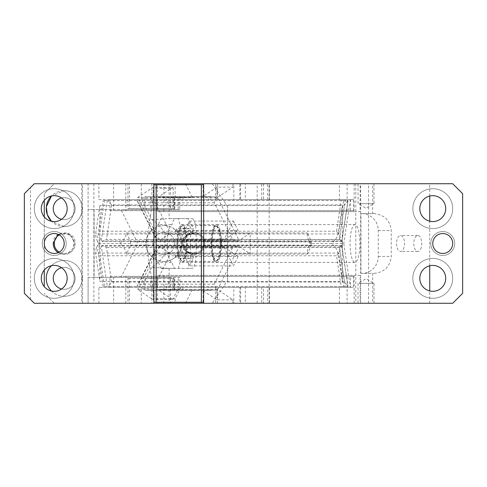 <?xml version="1.0" encoding="UTF-8"?>
<svg xmlns="http://www.w3.org/2000/svg" width="487" height="487" viewBox="0 0 487 487"><rect width="100%" height="100%" fill="white"/><g stroke="black" fill="none" stroke-linecap="round" stroke-linejoin="round"><path stroke-width="0.37" stroke-dasharray="2.44 1.83" d="M81.737 183.733L81.737 303.267L34.309 303.267L24.35 293.308L24.35 193.692L34.309 183.733L98.891 183.733L98.891 199.67L350.549 199.67L350.549 210.627L354.159 210.627L347.115 210.627L347.115 183.733L354.159 183.733L339.439 183.733L339.439 199.67M372.683 183.733L452.691 183.733L462.65 193.692L462.65 293.308L452.691 303.267L372.683 303.267L372.683 273.384L360.952 273.384L360.952 213.616L372.683 213.616L372.683 183.733L355.796 183.733L355.796 303.267L372.683 303.267M339.439 183.733L355.796 183.733M98.891 199.67L110.001 199.67L110.001 210.627L113.611 210.627L113.611 183.733L347.115 183.733M113.611 183.733L98.891 183.733M54.234 258.445A19.924 19.924 0 0 1 74.158 278.363A19.924 19.924 0 0 1 54.234 298.288A19.924 19.924 0 0 1 34.309 278.363A19.924 19.924 0 0 1 54.234 258.445A19.924 19.924 0 0 1 74.158 278.363A19.924 19.924 0 0 1 54.234 298.288A19.924 19.924 0 0 1 34.309 278.363A19.924 19.924 0 0 1 54.234 258.445M54.234 228.555A19.924 19.924 0 0 1 34.309 208.637A19.924 19.924 0 0 1 54.234 188.713A19.924 19.924 0 0 1 74.158 208.637A19.924 19.924 0 0 1 54.234 228.555A19.924 19.924 0 0 1 34.309 208.637A19.924 19.924 0 0 1 54.234 188.713A19.924 19.924 0 0 1 74.158 208.637A19.924 19.924 0 0 1 54.234 228.555M354.159 303.267L354.159 276.373L347.115 276.373L347.115 303.267L354.159 303.267L339.439 303.267L355.796 303.267M339.439 303.267L339.439 287.33L350.549 287.33L350.549 276.373L354.159 276.373M81.737 303.267L98.891 303.267L98.891 287.33L339.439 287.33M82.534 303.267L82.534 183.733M342.251 245.095L342.251 241.905L342.251 245.095L341.807 246.087C342.063 245.144 341.247 245.631 339.366 247.548L344.522 282.058L348.01 286.502L341.807 246.087L130.12 246.087L130.571 245.095L130.571 241.905L311.461 241.905L311.016 240.913L341.807 240.913L342.324 237.419L342.324 281.456L99.853 281.456L99.853 205.544L342.324 205.544L342.324 237.419L348.01 200.498L103.128 200.498L104.455 200.498L99.865 231.215L336.566 231.215L341.156 200.498L343.676 200.498L338.678 233.937L336.566 231.215M203.657 303.267L203.657 183.733M125.81 183.733L125.81 210.627L113.611 210.627M125.81 210.627L347.115 210.627M110.001 210.627L350.549 210.627M110.001 199.67L350.549 199.67M203.657 184.725L153.849 184.725L153.849 303.267M350.549 287.33L110.001 287.33L110.001 276.373L113.611 276.373L113.611 303.267L125.81 303.267L125.81 276.373L347.115 276.373M110.001 276.373L350.549 276.373M125.81 276.373L113.611 276.373M203.657 302.275L153.849 302.275M54.234 265.415A12.948 12.948 0 0 1 67.182 278.363A12.948 12.948 0 0 1 54.234 291.317A12.948 12.948 0 0 1 41.285 278.363A12.948 12.948 0 0 1 54.234 265.415M54.234 195.683A12.948 12.948 0 0 1 67.182 208.637A12.948 12.948 0 0 1 54.234 221.585A12.948 12.948 0 0 1 41.285 208.637A12.948 12.948 0 0 1 54.234 195.683M360.952 213.616L373.718 213.616C384.267 214.609 390.111 220.252 391.25 230.552L391.25 256.448C390.105 266.754 384.261 272.397 373.718 273.384L372.683 273.384M361.914 213.616A16.935 16.357 90 0 1 378.271 230.552L378.271 256.448A16.935 16.357 90 0 1 361.914 273.384L373.718 273.384M442.726 231.544A11.956 11.956 0 0 0 430.776 243.5A11.956 11.956 0 0 0 442.726 255.456A11.956 11.956 0 0 0 454.681 243.5A11.956 11.956 0 0 0 442.726 231.544A11.956 11.956 0 0 0 430.776 243.5A11.956 11.956 0 0 0 442.726 255.456A11.956 11.956 0 0 0 454.681 243.5A11.956 11.956 0 0 0 442.726 231.544M432.766 258.445A19.924 19.924 0 0 1 452.691 278.363A19.924 19.924 0 0 1 432.766 298.288A19.924 19.924 0 0 1 412.842 278.363A19.924 19.924 0 0 1 432.766 258.445A19.924 19.924 0 0 1 452.691 278.363A19.924 19.924 0 0 1 432.766 298.288A19.924 19.924 0 0 1 412.842 278.363A19.924 19.924 0 0 1 432.766 258.445M432.766 188.713A19.924 19.924 0 0 1 452.691 208.637A19.924 19.924 0 0 1 432.766 228.555A19.924 19.924 0 0 1 412.842 208.637A19.924 19.924 0 0 1 432.766 188.713A19.924 19.924 0 0 1 452.691 208.637A19.924 19.924 0 0 1 432.766 228.555A19.924 19.924 0 0 1 412.842 208.637A19.924 19.924 0 0 1 432.766 188.713M442.726 233.541A9.959 9.959 0 0 0 432.766 243.5A9.959 9.959 0 0 0 442.726 253.459A9.959 9.959 0 0 0 452.691 243.5A9.959 9.959 0 0 0 442.726 233.541M432.766 265.415A12.948 12.948 0 0 1 445.715 278.363A12.948 12.948 0 0 1 432.766 291.317A12.948 12.948 0 0 1 419.818 278.363A12.948 12.948 0 0 1 432.766 265.415M432.766 195.683A12.948 12.948 0 0 1 445.715 208.637A12.948 12.948 0 0 1 432.766 221.585A12.948 12.948 0 0 1 419.818 208.637A12.948 12.948 0 0 1 432.766 195.683M343.676 286.502L341.156 286.502L336.566 255.785L99.865 255.785L104.455 286.502L103.128 286.502L98.13 253.063L338.678 253.063L343.676 286.502L348.01 286.502L341.807 245.558L102.288 245.558L106.513 247.548L111.669 282.058L108.017 286.502L348.01 286.502M341.917 245.655L338.678 253.063L336.566 255.785M130.51 243.5L119.492 243.5A15.937 13.332 -155.9 0 1 126.547 254.062L130.12 246.087L101.253 246.087L98.13 253.063L99.865 255.785M311.461 241.905L311.345 243.5A15.937 13.332 -155.9 0 0 308.295 247.542A15.937 13.332 -155.9 0 0 307.443 254.062L311.461 245.095L311.345 243.5L331.172 243.5A15.937 13.332 -24.1 0 0 338.234 232.938L342.324 205.544M130.571 241.905L130.12 240.913L311.016 240.913L307.443 232.938A15.937 13.332 -24.1 0 0 308.295 239.458A15.937 13.332 -24.1 0 0 311.345 243.5M342.251 241.905L338.678 233.937L98.13 233.937L99.865 231.215M107.292 200.498L101.253 240.913L98.13 233.937L103.128 200.498M343.676 200.498L348.01 200.498L344.522 204.942L111.669 204.942L108.017 200.498M339.366 239.452C341.247 241.369 342.063 241.856 341.807 240.913L341.807 241.442L102.288 241.442L106.513 239.452L339.366 239.452L344.522 204.942M99.853 205.544L95.756 232.938A15.937 13.332 -24.1 0 0 96.609 239.458A15.937 13.332 -24.1 0 0 99.658 243.5L119.492 243.5A15.937 13.332 -24.1 0 0 126.547 232.938L130.12 240.913L101.253 240.913L102.288 241.442M102.288 245.558L101.253 246.087L107.292 286.502L108.017 286.502M130.571 245.095L311.461 245.095M341.156 200.498L104.455 200.498M342.191 243.5L331.172 243.5A15.937 13.332 -155.9 0 1 338.234 254.062L342.324 281.456M126.547 232.938L307.443 232.938M99.658 243.5L99.78 245.095L99.658 243.5A15.937 13.332 -155.9 0 0 96.609 247.542A15.937 13.332 -155.9 0 0 95.756 254.062L99.853 281.456M107.292 286.502L103.128 286.502M126.547 254.062L307.443 254.062M104.455 286.502L341.156 286.502M54.234 233.541A9.959 9.959 0 0 1 64.193 243.5A9.959 9.959 0 0 1 54.234 253.459A9.959 9.959 0 0 1 44.274 243.5A9.959 9.959 0 0 1 54.234 233.541M125.81 303.267L347.115 303.267M372.683 213.616L373.718 213.616M361.914 273.384L360.952 273.384M110.001 287.33L98.891 287.33M113.611 303.267L98.891 303.267M93.875 183.733L93.875 303.267M153.849 183.733L153.849 184.725M354.159 183.733L354.159 210.627M30.535 299.493L30.535 187.507M54.234 231.544A11.956 11.956 0 0 0 42.278 243.5A11.956 11.956 0 0 0 54.234 255.456A11.956 11.956 0 0 0 66.189 243.5A11.956 11.956 0 0 0 54.234 231.544A11.956 11.956 0 0 0 42.278 243.5A11.956 11.956 0 0 0 54.234 255.456A11.956 11.956 0 0 0 66.189 243.5A11.956 11.956 0 0 0 54.234 231.544M359.029 203.657L373.992 203.657L359.029 203.657M127.965 183.733L129.426 183.733L129.426 208.637L127.965 208.637L127.965 183.733L151.877 183.733L151.877 208.637L157.319 208.637L157.319 183.733L151.877 183.733M182.911 196.681L182.911 199.67L210.804 199.67L210.804 196.681L144.956 196.681L203.042 196.681L203.042 183.733L157.319 183.733M157.319 208.637L174.839 208.637L174.839 196.681M240.615 183.733L240.615 199.67L233.809 199.67L233.809 183.733L263.528 183.733L245.314 183.733L245.314 199.67L261.702 199.67L261.702 183.733M263.528 183.733L263.528 199.67L261.702 199.67M263.528 199.67L240.615 199.67M150.398 196.681L150.398 208.637L174.839 208.637M250.178 253.855L234.241 253.855L223.886 246.952L180.056 246.952L189.546 265.932L193.43 258.165L192.797 255.444L190.411 253.855L170.487 253.855L159.426 246.477L137.858 289.613L137.243 285.924L138.588 284.171L156.704 247.938L156.899 246.605L157.971 245.947L159.426 246.477L239.117 246.477L250.178 253.855L250.178 233.145L234.241 233.145L238.125 230.558L177.359 230.558L176.495 228.835L193.43 228.835L189.546 221.068L180.056 240.048L192.797 231.556L193.43 228.835M192.797 255.444L174.87 255.444L177.359 256.442L238.125 256.442L234.241 253.855L190.411 253.855L180.056 246.952M232.415 247.938L214.298 284.171C214.542 286.21 215.625 288.024 217.549 289.613L239.117 246.477L237.126 245.947L232.415 247.938L156.704 247.938M208.728 287.33L180.841 287.33L182.911 287.33L182.911 290.319L210.804 290.319L210.804 287.33L208.728 287.33L207.352 290.088L158.488 290.088L172.727 299.572L152.802 299.572L153.235 298.714L153.235 288.359L170.487 253.855L164.904 253.855L164.904 233.145L170.487 233.145L153.235 198.641L153.235 188.286L152.802 187.428L137.858 197.387L159.426 240.523L170.487 233.145L234.241 233.145L223.886 240.048L180.056 240.048M210.804 290.319L203.042 290.319L203.042 303.267L232.926 303.267L232.926 299.864L217.549 289.613L137.858 289.613L152.802 299.572M232.926 299.864L216.989 299.864L202.318 290.088L158.488 290.088M174.303 290.319L174.303 278.363L150.398 278.363L150.398 290.319L216.989 290.088L216.989 299.864M214.298 202.829L138.588 202.829L137.243 201.076L137.858 197.387L217.549 197.387C215.625 198.976 214.542 200.79 214.298 202.829L232.415 239.062L237.126 241.053L239.117 240.523L217.549 197.387L232.926 187.136L216.989 187.136L202.318 196.912L158.488 196.912L172.727 187.428L152.802 187.428M177.469 290.088L172.727 299.572M207.352 290.088L203.042 290.088M158.488 196.912L173.159 196.912L173.159 188.286L153.235 188.286M172.727 187.428L173.159 188.286M180.841 287.33L175.15 298.714L153.235 298.714M182.911 287.33L210.804 287.33M164.904 233.145C160.801 226.741 156.424 222.23 151.767 219.613L141.279 198.641L153.235 198.641M250.178 233.145L239.117 240.523L159.426 240.523L157.971 241.053L156.899 240.395L156.704 239.062L138.588 202.829M182.911 290.319L144.956 290.319L144.956 278.363L129.426 278.363L129.426 303.267L127.965 303.267L127.965 278.363L129.426 278.363M175.15 298.714L175.15 303.267L129.426 303.267M153.235 288.359L141.279 288.359L141.279 303.267L175.15 303.267M151.767 219.613L169.111 218.602A15.937 4.127 -90 0 0 169.007 218.596L175.387 218.596A15.937 4.127 90 0 0 172.167 224.574A18.926 4.9 90 0 0 167.266 243.5A18.926 4.9 90 0 0 172.167 262.426A15.937 4.127 90 0 0 175.387 268.404L187.976 268.404L190.557 258.445L180.933 258.445L178.352 268.404M187.976 218.596L178.352 218.596L180.933 228.555L190.557 228.555L187.976 218.596L192.103 218.596L169.007 218.596M192.103 218.596A15.937 4.127 -90 0 1 196.224 234.533L196.224 252.467A15.937 4.127 -90 0 1 192.103 268.404L169.007 268.404A15.937 4.127 -90 0 0 169.111 268.398L151.767 267.387C156.424 264.77 160.801 260.259 164.904 253.855M141.279 288.359L151.767 267.387M150.398 278.363L144.956 278.363M150.398 290.319L144.956 290.319M404.027 247.323A7.969 3.987 -90 0 1 400.533 251.469A7.969 3.987 -90 0 1 397.033 239.677A7.969 3.987 -90 0 1 400.533 235.531A7.969 3.987 -90 0 1 404.027 247.323M421.279 247.323A7.969 3.987 -90 0 1 417.785 251.469A7.969 3.987 -90 0 1 414.291 239.677A7.969 3.987 -90 0 1 417.785 235.531A7.969 3.987 -90 0 1 421.279 247.323M353.434 287.33L353.434 275.374L157.149 275.374L157.149 287.33L353.434 287.33L152.869 287.33L146.91 247.445L339.348 247.445C340.961 247.134 342.069 245.819 342.671 243.5L343.798 243.5L350.348 287.33M342.671 243.5C342.069 241.181 340.961 239.866 339.348 239.555L146.91 239.555L152.869 199.67L353.434 199.67L157.149 199.67L157.149 211.626L360.143 211.626L360.143 183.733L163.851 183.733L163.851 211.626M161.915 218.596A15.937 4.127 90 0 0 158.695 224.574L172.167 224.574M158.695 224.574A18.926 4.9 90 0 0 153.795 243.5A18.926 4.9 90 0 0 158.695 262.426L172.167 262.426M158.695 262.426A15.937 4.127 90 0 0 161.915 268.404L175.387 268.404M182.911 199.67L180.841 199.67L179.46 196.912L173.159 196.912M163.851 183.733L141.279 183.733L175.15 183.733L175.15 196.912M179.46 196.912L207.352 196.912L208.728 199.67L180.841 199.67M210.804 196.681L203.042 196.681L207.352 196.912M210.804 199.67L208.728 199.67M150.398 208.637L129.426 208.637M151.877 303.267L157.319 303.267L157.319 278.363L151.877 278.363L151.877 303.267L127.965 303.267M217.421 287.33L239.847 287.33L239.847 303.267L215.686 303.267L217.421 303.267L217.421 287.33L263.528 287.33L261.702 287.33L261.702 303.267L263.528 303.267L263.528 287.33M239.847 303.267L269.475 303.267L245.314 303.267L245.314 287.33L269.475 287.33L267.74 287.33L267.74 303.267M239.847 287.33L267.74 287.33M240.615 287.33L240.615 303.267L233.809 303.267L233.809 287.33M263.528 303.267L240.615 303.267M233.809 303.267L217.421 303.267M245.314 287.33L261.702 287.33M189.546 221.068L233.376 221.068L223.886 240.048M174.303 278.363L157.319 278.363M174.87 255.444L176.495 258.165L177.359 256.442M190.557 258.445L190.557 228.555M180.933 228.555L180.933 258.445M359.029 283.343L373.992 283.343L359.029 283.343M192.797 231.556L174.87 231.556L177.359 230.558M174.87 231.556L176.495 228.835M216.618 262.426A18.926 4.9 90 0 0 221.518 243.5A18.926 4.9 90 0 0 216.618 224.574A18.926 4.9 90 0 0 211.723 243.5A18.926 4.9 90 0 0 216.618 262.426L354.98 262.426A18.926 4.9 90 0 0 359.881 243.5A18.926 4.9 90 0 0 354.98 224.574A18.926 4.9 90 0 0 350.086 243.5A18.926 4.9 90 0 0 354.98 262.426M233.376 221.068L238.125 230.558M261.702 303.267L245.314 303.267M359.029 303.267L373.992 303.267L359.029 303.267M178.352 218.596L175.387 218.596M146.91 239.555L146.91 247.445M216.618 224.574L354.98 224.574M353.434 199.67L353.434 211.626L360.143 211.626M353.434 211.626L157.149 211.626M152.869 199.67L157.149 199.67M157.149 287.33L152.869 287.33M232.926 303.267L429.741 303.267L360.143 303.267L360.143 275.374L157.149 275.374M360.143 275.374L353.434 275.374M163.851 275.374L163.851 303.267L169.111 303.267L141.279 303.267M360.143 303.267L163.851 303.267M192.103 268.404L187.976 268.404M161.915 268.404L169.007 268.404M151.877 278.363L127.965 278.363M169.111 268.398L169.111 303.267M193.43 258.165L176.495 258.165M238.125 256.442L233.376 265.932L189.546 265.932M216.989 187.136L216.989 196.912L203.042 196.912M216.989 196.912L202.318 196.912M203.042 303.267L157.319 303.267M216.989 290.088L202.318 290.088M223.886 246.952L233.376 265.932M245.314 199.67L233.809 199.67M127.965 208.637L151.877 208.637M217.421 199.67L217.421 183.733L215.686 183.733L245.314 183.733M233.809 183.733L217.421 183.733M203.042 183.733L232.926 183.733L232.926 187.136M175.15 183.733L129.426 183.733M141.279 183.733L141.279 198.641M169.111 183.733L169.111 218.602M360.654 303.267L360.654 183.733L360.143 183.733M368.549 303.267L368.549 183.733L360.654 183.733M429.741 196.042L429.741 183.733L368.549 183.733M429.741 303.267L429.741 290.958M429.741 265.774L429.741 221.226M257.203 303.267L257.203 183.733L429.741 183.733M269.159 303.267L269.159 183.733L257.203 183.733M232.926 183.733L269.159 183.733M359.029 183.733L373.992 183.733L359.029 183.733M182.753 261.428A17.928 4.639 90 0 0 187.392 243.5A17.928 4.639 90 0 0 182.753 225.572A17.928 4.639 90 0 0 181.505 226.224A17.928 4.639 90 0 0 178.108 243.5A17.928 4.639 90 0 0 181.505 260.776A17.928 4.639 90 0 0 182.753 261.428L215.467 261.428A17.928 4.639 90 0 0 216.709 260.776A17.928 4.639 90 0 0 220.106 243.5A17.928 4.639 90 0 0 216.709 226.224A17.928 4.639 90 0 0 215.467 225.572A17.928 4.639 90 0 0 210.822 243.5A17.928 4.639 90 0 0 215.467 261.428M182.753 225.572L215.467 225.572M181.791 226.565A16.935 4.383 90 0 0 180.616 227.185A16.935 4.383 90 0 0 177.408 243.5A16.935 4.383 90 0 0 180.616 259.815A16.935 4.383 90 0 0 181.791 260.435A16.935 4.383 90 0 0 186.174 243.5A16.935 4.383 90 0 0 181.791 226.565M176.891 243.5A18.926 4.9 90 0 0 181.791 262.426A18.926 4.9 90 0 0 186.685 243.5A18.926 4.9 90 0 0 181.791 224.574A18.926 4.9 90 0 0 176.891 243.5M216.429 226.565A16.935 4.383 -90 0 1 217.604 227.185A16.935 4.383 -90 0 1 220.812 243.5A16.935 4.383 -90 0 1 217.604 259.815A16.935 4.383 -90 0 1 216.429 260.435A16.935 4.383 -90 0 1 212.046 243.5A16.935 4.383 -90 0 1 216.429 226.565M211.528 243.5L212.965 230.12L216.429 224.574L219.893 230.12L221.323 243.5L219.893 256.88L216.429 262.426L212.965 256.88L211.528 243.5M51.494 291.019A17.928 17.928 0 0 0 80.136 270.151A17.928 17.928 0 0 0 51.494 265.707M64.193 296.297A17.928 17.928 0 0 0 82.126 278.363A17.928 17.928 0 0 0 64.193 260.435A17.928 17.928 0 0 0 46.265 278.363A17.928 17.928 0 0 0 64.193 296.297M64.193 226.565A17.928 17.928 0 0 0 80.136 200.419A17.928 17.928 0 0 0 64.193 190.703L51.494 195.981A17.928 17.928 0 0 1 82.126 208.637A17.928 17.928 0 0 1 64.193 226.565L51.494 221.293A17.928 17.928 0 0 0 64.193 226.565M44.274 286.642L44.274 193.692L54.234 183.733L88.104 183.733L88.104 303.267L88.104 277.371L94.082 277.371L94.082 209.629L120.977 209.629L137.048 241.777L137.048 245.223L120.977 277.371L94.082 277.371L94.082 209.629L88.104 209.629L88.104 277.371L179.825 277.371L179.825 289.321L173.749 289.321L173.749 277.371M44.274 200.358L44.274 193.692L54.234 183.733L212.338 183.733L88.104 183.733L88.104 209.629L173.749 209.629L173.749 197.679L179.825 197.679L178.199 197.679L178.199 209.629L179.825 209.629L173.749 209.629M44.274 216.91L44.274 270.09M53.235 243.5C52.559 229.365 75.832 229.365 75.15 243.5A10.957 10.957 0 0 1 64.193 254.458A10.957 10.957 0 0 1 53.235 243.5M58.166 234.35L69.391 233.851L75.15 243.5A10.957 10.957 0 0 1 58.166 252.65M182.875 241.777C183.404 237.918 185.839 235.032 190.167 233.127C196.011 230.241 204.674 236.633 204.516 241.777L204.65 243.5A10.957 10.957 0 0 1 193.692 254.458A10.957 10.957 0 0 1 182.735 243.5L182.875 241.777L181.657 241.777L181.657 245.223C181.511 254.451 170.395 262.548 163.809 261.428A17.928 17.928 0 0 0 181.742 243.5A17.928 17.928 0 0 0 163.809 225.572C170.413 224.452 181.511 232.561 181.657 241.777M212.338 183.733L227.563 206.567L227.563 241.777L204.516 241.777M185.444 183.733L192.42 197.679L165.525 197.679L171.497 209.629L120.977 209.629M145.96 241.777C148.011 231.562 153.959 226.157 163.809 225.572A17.928 17.928 0 0 0 145.881 243.5A17.928 17.928 0 0 0 163.809 261.428C153.953 260.837 148.005 255.432 145.96 245.223L145.96 241.777L137.048 241.777M192.42 197.679L173.749 197.679M59.213 234.874A9.959 9.959 0 0 1 74.158 243.5A9.959 9.959 0 0 1 59.213 252.126M171.497 209.629L178.199 209.629M157.38 209.629L157.38 197.679L165.525 197.679M157.38 197.679L178.199 197.679M182.735 243.5C182.059 229.365 205.331 229.365 204.65 243.5L204.516 245.223C203.554 250.659 199.755 253.733 193.126 254.445C187.045 253.301 183.629 250.227 182.875 245.223L182.735 243.5M179.825 197.679L179.825 209.629M64.193 253.459C77.043 254.08 77.043 232.92 64.193 233.541C51.342 232.92 51.342 254.08 64.193 253.459M193.692 253.459A9.959 9.959 0 0 1 183.733 243.5A9.959 9.959 0 0 1 193.692 233.541A9.959 9.959 0 0 1 203.657 243.5A9.959 9.959 0 0 1 193.692 253.459A9.959 9.959 0 0 0 203.657 243.5A9.959 9.959 0 0 0 193.692 233.541C180.841 232.92 180.841 254.08 193.692 253.459M170.645 303.267L54.234 303.267L212.338 303.267L170.645 303.267L170.645 277.371M163.809 232.543A10.957 10.957 0 0 0 152.851 243.5A10.957 10.957 0 0 0 163.809 254.458A10.957 10.957 0 0 0 174.766 243.5A10.957 10.957 0 0 0 163.809 232.543A10.957 10.957 0 0 0 152.851 243.5A10.957 10.957 0 0 0 163.809 254.458A10.957 10.957 0 0 0 174.766 243.5A10.957 10.957 0 0 0 163.809 232.543M157.38 277.371L157.38 289.321L165.525 289.321L171.497 277.371L157.38 277.371L179.825 277.371M157.38 289.321L179.825 289.321M165.525 289.321L173.749 289.321M61.606 219.284A10.957 10.957 0 0 0 75.15 208.637A10.957 10.957 0 0 0 61.606 197.99M64.193 219.594A10.957 10.957 0 0 0 75.15 208.637A10.957 10.957 0 0 0 64.193 197.679A10.957 10.957 0 0 0 53.235 208.637A10.957 10.957 0 0 0 64.193 219.594M61.606 289.01A10.957 10.957 0 0 0 75.15 278.363A10.957 10.957 0 0 0 61.606 267.716M64.193 289.321A10.957 10.957 0 0 0 75.15 278.363A10.957 10.957 0 0 0 64.193 267.406A10.957 10.957 0 0 0 53.235 278.363A10.957 10.957 0 0 0 64.193 289.321M185.444 303.267L192.42 289.321M227.563 241.777L227.563 245.223L204.516 245.223M182.875 245.223L181.657 245.223M145.96 245.223L137.048 245.223M120.977 277.371L171.497 277.371M227.563 245.223L227.563 280.433L212.338 303.267M227.563 280.433L227.563 206.567M54.234 303.267L44.274 293.308L54.234 303.267M378.271 230.552L391.25 230.552M378.271 256.448L391.25 256.448M111.669 204.942L106.513 239.452M338.678 233.937L338.234 232.938M99.78 241.905L95.756 232.938M99.78 245.095L95.756 254.062M338.678 253.063L338.234 254.062M339.366 247.548L106.513 247.548M344.522 282.058L111.669 282.058M172.848 196.681L172.848 208.637M174.303 208.637L174.303 196.681M196.224 234.533L164.935 234.533M196.224 252.467L164.935 252.467M339.348 247.445L345.307 287.33M350.348 199.67L343.798 243.5M345.307 199.67L339.348 239.555M144.956 196.681L144.956 208.637M172.848 290.319L172.848 278.363M232.415 239.062L156.704 239.062M214.298 284.171L138.588 284.171M267.74 199.67L267.74 183.733M239.847 199.67L239.847 183.733M170.645 183.733L170.645 209.629M154.044 183.733L154.044 209.629M154.044 303.267L154.044 277.371M178.199 289.321L178.199 277.371M308.295 247.542L310.103 243.5L308.295 239.458M341.917 241.345L348.022 200.504M96.609 247.542L98.423 243.5L96.609 239.458M373.992 183.733L373.992 203.657L366.023 208.253L358.055 203.657L358.055 183.733M237.126 245.947L157.971 245.947M156.899 246.605L137.243 285.924M137.243 201.076L156.899 240.395M417.785 251.469L400.533 251.469M417.785 235.531L400.533 235.531M269.475 287.33L269.475 303.267M215.686 287.33L215.686 303.267M174.839 290.319L174.839 278.363M373.992 303.267L373.992 283.343L366.023 278.747L358.055 283.343L358.055 303.267M157.971 241.053L237.126 241.053M269.475 199.67L269.475 183.733M215.686 199.67L215.686 183.733M180.616 259.815L181.505 260.776M180.616 227.185L181.505 226.224M217.604 227.185L216.709 226.224M217.604 259.815L216.709 260.776M181.791 262.426L216.429 262.426M181.791 224.574L216.429 224.574"/><path stroke-width="0.73" d="M203.657 183.733L203.657 303.267L452.691 303.267L462.65 293.308L462.65 193.692L452.691 183.733L34.309 183.733L24.35 193.692L24.35 293.308L34.309 303.267L153.849 303.267L153.849 302.275L201.356 302.275L201.356 184.725L153.849 184.725L153.849 302.275M203.657 184.725L201.356 184.725M203.657 302.275L201.356 302.275M54.234 265.415A12.948 12.948 0 0 1 67.182 278.363A12.948 12.948 0 0 1 54.234 291.317A12.948 12.948 0 0 1 41.285 278.363A12.948 12.948 0 0 1 54.234 265.415M54.234 195.683A12.948 12.948 0 0 1 67.182 208.637A12.948 12.948 0 0 1 54.234 221.585A12.948 12.948 0 0 1 41.285 208.637A12.948 12.948 0 0 1 54.234 195.683M442.726 233.541A9.959 9.959 0 0 1 452.691 243.5A9.959 9.959 0 0 1 442.726 253.459A9.959 9.959 0 0 1 432.766 243.5A9.959 9.959 0 0 1 442.726 233.541M432.766 265.415A12.948 12.948 0 0 1 445.715 278.363A12.948 12.948 0 0 1 432.766 291.317A12.948 12.948 0 0 1 419.818 278.363A12.948 12.948 0 0 1 432.766 265.415M432.766 195.683A12.948 12.948 0 0 1 445.715 208.637A12.948 12.948 0 0 1 432.766 221.585A12.948 12.948 0 0 1 419.818 208.637A12.948 12.948 0 0 1 432.766 195.683M54.234 233.541A9.959 9.959 0 0 1 64.193 243.5A9.959 9.959 0 0 1 54.234 253.459A9.959 9.959 0 0 1 44.274 243.5A9.959 9.959 0 0 1 54.234 233.541M153.849 303.267L203.657 303.267M156.15 184.725L156.15 302.275M153.849 184.725L153.849 183.733M429.741 290.958L429.741 265.774M429.741 221.226L429.741 196.042M51.494 265.707A17.928 17.928 0 0 0 51.494 291.019M44.274 200.358L44.274 216.91M44.274 270.09L44.274 286.642M58.166 252.65A10.957 10.957 0 0 1 53.235 243.5L58.166 234.35M59.213 252.126A9.959 9.959 0 0 1 59.213 234.874M61.606 197.99A10.957 10.957 0 0 0 61.606 219.284M61.606 267.716A10.957 10.957 0 0 0 61.606 289.01M46.344 206.938L47.318 214.688L51.494 221.293A17.928 17.928 0 0 1 51.494 195.981L46.368 206.713"/></g></svg>
